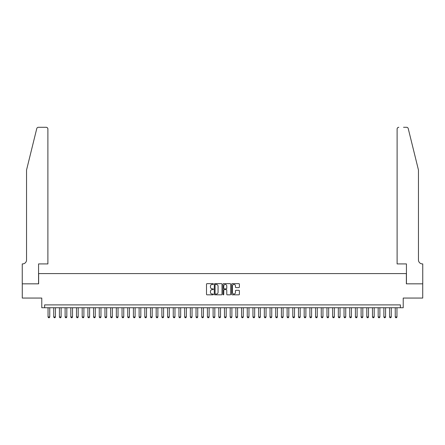 <?xml version="1.0" encoding="UTF-8"?>
<svg xmlns="http://www.w3.org/2000/svg" width="445" height="445" viewBox="0 0 445 445"><rect width="100%" height="100%" fill="white"/><g stroke="black" fill="none" stroke-linecap="round" stroke-linejoin="round"><path stroke-width="0.67" d="M213.394 284.043A0.389 0.389 0 0 0 212.999 283.654L207.064 283.654A0.556 0.556 0 0 0 206.508 284.21L206.508 294.267A0.556 0.556 0 0 0 207.064 294.829L212.999 294.829A0.389 0.389 0 0 0 213.394 294.434A0.389 0.389 0 0 0 212.999 294.045L212.232 294.045A1.786 1.786 0 0 1 210.446 292.259L210.446 291.419A1.786 1.786 0 0 1 212.232 289.634L212.999 289.634A0.389 0.389 0 0 0 213.394 289.239A0.389 0.389 0 0 0 212.999 288.849L212.232 288.849A1.786 1.786 0 0 1 210.446 287.064L210.446 286.224A1.786 1.786 0 0 1 212.232 284.433L212.999 284.433A0.389 0.389 0 0 0 213.394 284.043M238.826 287.592A0.556 0.556 0 0 0 239.388 287.036L239.388 284.21A0.556 0.556 0 0 0 238.826 283.654L232.234 283.654A0.556 0.556 0 0 0 231.678 284.21L231.678 294.267A0.556 0.556 0 0 0 232.234 294.829L238.826 294.829A0.556 0.556 0 0 0 239.388 294.267L239.388 290.863A0.556 0.556 0 0 0 238.826 290.301L236.006 290.301A0.556 0.556 0 0 0 235.45 290.863L235.45 292.549A1.496 1.496 0 0 1 233.953 294.045A1.496 1.496 0 0 1 232.457 292.549L232.457 285.929A1.496 1.496 0 0 1 233.953 284.433A1.496 1.496 0 0 1 235.45 285.929L235.45 287.036A0.556 0.556 0 0 0 236.006 287.592L238.826 287.592M400.378 307.74L403.226 307.74L403.226 298.061L422.722 298.061L422.722 283.832L406.357 283.832L406.357 273.586L38.643 273.586L38.643 283.832L22.278 283.832L22.278 298.061L41.774 298.061L41.774 307.74L400.378 307.74L400.378 304.892L44.622 304.892L44.622 307.74M222.011 284.21A0.556 0.556 0 0 0 221.454 283.654L214.857 283.654A0.556 0.556 0 0 0 214.301 284.21L214.301 294.267A0.556 0.556 0 0 0 214.857 294.829L221.454 294.829A0.556 0.556 0 0 0 222.011 294.267L222.011 284.21M223.546 283.654L230.143 283.654A0.556 0.556 0 0 1 230.699 284.21L230.699 294.267A0.556 0.556 0 0 1 230.143 294.829L227.317 294.829A0.556 0.556 0 0 1 226.761 294.267L226.761 290.19A0.556 0.556 0 0 0 226.199 289.634L224.33 289.634A0.556 0.556 0 0 0 223.774 290.19L223.774 294.434A0.389 0.389 0 0 1 223.379 294.829A0.389 0.389 0 0 1 222.989 294.434L222.989 284.21A0.556 0.556 0 0 1 223.546 283.654M215.475 284.433A0.389 0.389 0 0 0 215.085 284.828L215.085 293.655A0.389 0.389 0 0 0 215.475 294.045L216.287 294.045A1.786 1.786 0 0 0 218.072 292.259L218.072 286.224A1.786 1.786 0 0 0 216.287 284.433L215.475 284.433M226.761 285.957A1.496 1.496 0 0 0 225.265 284.461A1.496 1.496 0 0 0 223.774 285.957L223.774 288.293A0.556 0.556 0 0 0 224.33 288.849L226.199 288.849A0.556 0.556 0 0 0 226.761 288.293L226.761 285.957M48.038 307.74L48.038 316.962L49.745 316.962L49.745 307.74M49.745 316.962L49.317 317.702L48.461 317.702L48.038 316.962M36.757 128.599C37.191 127.659 37.191 127.659 36.757 128.599L26.55 169.99L26.55 259.925A3.983 3.983 0 0 1 22.562 263.913L22.25 263.913L22.25 283.832L38.559 283.832L38.559 263.913L47.893 263.913L47.893 129.006A1.708 1.708 0 0 0 46.185 127.298L38.415 127.298A1.708 1.708 0 0 0 36.757 128.599M41.463 127.298L46.185 127.298C47.215 127.409 47.782 127.976 47.893 129.006L47.893 263.913M26.55 259.925A3.983 3.983 0 0 1 22.562 263.913M415.324 157.296L408.243 128.599L418.45 169.99L418.45 259.925A3.983 3.983 0 0 0 422.439 263.913L422.75 263.913L422.75 283.832L406.441 283.832L406.441 263.913L397.107 263.913L397.107 129.006L397.107 263.913M403.537 127.298L406.585 127.298A1.708 1.708 0 0 1 408.243 128.599M398.815 127.298A1.708 1.708 0 0 0 397.107 129.006C397.218 127.976 397.786 127.409 398.815 127.298M418.45 259.925A3.983 3.983 0 0 0 422.439 263.913M53.728 307.74L53.728 316.962L55.436 316.962L55.436 307.74M55.436 316.962L55.008 317.702L54.157 317.702L53.728 316.962M59.419 307.74L59.419 316.962L61.126 316.962L61.126 307.74M61.126 316.962L60.698 317.702L59.847 317.702L59.419 316.962M65.115 307.74L65.115 316.962L66.822 316.962L66.822 307.74M66.822 316.962L66.394 317.702L65.537 317.702L65.115 316.962M70.805 307.74L70.805 316.962L72.513 316.962L72.513 307.74M72.513 316.962L72.084 317.702L71.233 317.702L70.805 316.962M76.496 307.74L76.496 316.962L78.203 316.962L78.203 307.74M78.203 316.962L77.775 317.702L76.924 317.702L76.496 316.962M82.186 307.74L82.186 316.962L83.894 316.962L83.894 307.74M83.894 316.962L83.471 317.702L82.614 317.702L82.186 316.962M87.882 307.74L87.882 316.962L89.59 316.962L89.59 307.74M89.59 316.962L89.161 317.702L88.305 317.702L87.882 316.962M93.572 307.74L93.572 316.962L95.28 316.962L95.28 307.74M95.28 316.962L94.852 317.702L94.001 317.702L93.572 316.962M99.263 307.74L99.263 316.962L100.971 316.962L100.971 307.74M100.971 316.962L100.548 317.702L99.691 317.702L99.263 316.962M104.959 307.74L104.959 316.962L106.666 316.962L106.666 307.74M106.666 316.962L106.238 317.702L105.382 317.702L104.959 316.962M110.649 307.74L110.649 316.962L112.357 316.962L112.357 307.74M112.357 316.962L111.929 317.702L111.078 317.702L110.649 316.962M116.34 307.74L116.34 316.962L118.047 316.962L118.047 307.74M118.047 316.962L117.625 317.702L116.768 317.702L116.34 316.962M122.036 307.74L122.036 316.962L123.743 316.962L123.743 307.74M123.743 316.962L123.315 317.702L122.458 317.702L122.036 316.962M127.726 307.74L127.726 316.962L129.434 316.962L129.434 307.74M129.434 316.962L129.006 317.702L128.154 317.702L127.726 316.962M133.417 307.74L133.417 316.962L135.124 316.962L135.124 307.74M135.124 316.962L134.696 317.702L133.845 317.702L133.417 316.962M139.113 307.74L139.113 316.962L140.82 316.962L140.82 307.74M140.82 316.962L140.392 317.702L139.535 317.702L139.113 316.962M144.803 307.74L144.803 316.962L146.511 316.962L146.511 307.74M146.511 316.962L146.082 317.702L145.231 317.702L144.803 316.962M150.493 307.74L150.493 316.962L152.201 316.962L152.201 307.74M152.201 316.962L151.773 317.702L150.922 317.702L150.493 316.962M156.184 307.74L156.184 316.962L157.892 316.962L157.892 307.74M157.892 316.962L157.469 317.702L156.612 317.702L156.184 316.962M161.88 307.74L161.88 316.962L163.588 316.962L163.588 307.74M163.588 316.962L163.159 317.702L162.308 317.702L161.88 316.962M167.57 307.74L167.57 316.962L169.278 316.962L169.278 307.74M169.278 316.962L168.85 317.702L167.999 317.702L167.57 316.962M173.261 307.74L173.261 316.962L174.968 316.962L174.968 307.74M174.968 316.962L174.546 317.702L173.689 317.702L173.261 316.962M178.957 307.74L178.957 316.962L180.664 316.962L180.664 307.74M180.664 316.962L180.236 317.702L179.38 317.702L178.957 316.962M184.647 307.74L184.647 316.962L186.355 316.962L186.355 307.74M186.355 316.962L185.927 317.702L185.076 317.702L184.647 316.962M190.338 307.74L190.338 316.962L192.045 316.962L192.045 307.74M192.045 316.962L191.623 317.702L190.766 317.702L190.338 316.962M196.034 307.74L196.034 316.962L197.741 316.962L197.741 307.74M197.741 316.962L197.313 317.702L196.456 317.702L196.034 316.962M201.724 307.74L201.724 316.962L203.432 316.962L203.432 307.74M203.432 316.962L203.003 317.702L202.152 317.702L201.724 316.962M207.415 307.74L207.415 316.962L209.122 316.962L209.122 307.74M209.122 316.962L208.694 317.702L207.843 317.702L207.415 316.962M213.111 307.74L213.111 316.962L214.818 316.962L214.818 307.74M214.818 316.962L214.39 317.702L213.533 317.702L213.111 316.962M218.801 307.74L218.801 316.962L220.509 316.962L220.509 307.74M220.509 316.962L220.08 317.702L219.229 317.702L218.801 316.962M224.491 307.74L224.491 316.962L226.199 316.962L226.199 307.74M226.199 316.962L225.771 317.702L224.92 317.702L224.491 316.962M230.182 307.74L230.182 316.962L231.889 316.962L231.889 307.74M231.889 316.962L231.467 317.702L230.61 317.702L230.182 316.962M235.878 307.74L235.878 316.962L237.586 316.962L237.586 307.74M237.586 316.962L237.157 317.702L236.306 317.702L235.878 316.962M241.568 307.74L241.568 316.962L243.276 316.962L243.276 307.74M243.276 316.962L242.848 317.702L241.997 317.702L241.568 316.962M247.259 307.74L247.259 316.962L248.966 316.962L248.966 307.74M248.966 316.962L248.544 317.702L247.687 317.702L247.259 316.962M252.955 307.74L252.955 316.962L254.662 316.962L254.662 307.74M254.662 316.962L254.234 317.702L253.377 317.702L252.955 316.962M258.645 307.74L258.645 316.962L260.353 316.962L260.353 307.74M260.353 316.962L259.925 317.702L259.073 317.702L258.645 316.962M264.336 307.74L264.336 316.962L266.043 316.962L266.043 307.74M266.043 316.962L265.62 317.702L264.764 317.702L264.336 316.962M270.032 307.74L270.032 316.962L271.739 316.962L271.739 307.74M271.739 316.962L271.311 317.702L270.454 317.702L270.032 316.962M275.722 307.74L275.722 316.962L277.43 316.962L277.43 307.74M277.43 316.962L277.001 317.702L276.15 317.702L275.722 316.962M281.412 307.74L281.412 316.962L283.12 316.962L283.12 307.74M283.12 316.962L282.692 317.702L281.841 317.702L281.412 316.962M287.108 307.74L287.108 316.962L288.816 316.962L288.816 307.74M288.816 316.962L288.388 317.702L287.531 317.702L287.108 316.962M292.799 307.74L292.799 316.962L294.507 316.962L294.507 307.74M294.507 316.962L294.078 317.702L293.227 317.702L292.799 316.962M298.489 307.74L298.489 316.962L300.197 316.962L300.197 307.74M300.197 316.962L299.769 317.702L298.918 317.702L298.489 316.962M304.18 307.74L304.18 316.962L305.887 316.962L305.887 307.74M305.887 316.962L305.465 317.702L304.608 317.702L304.18 316.962M309.876 307.74L309.876 316.962L311.583 316.962L311.583 307.74M311.583 316.962L311.155 317.702L310.304 317.702L309.876 316.962M315.566 307.74L315.566 316.962L317.274 316.962L317.274 307.74M317.274 316.962L316.846 317.702L315.995 317.702L315.566 316.962M321.257 307.74L321.257 316.962L322.964 316.962L322.964 307.74M322.964 316.962L322.542 317.702L321.685 317.702L321.257 316.962M326.953 307.74L326.953 316.962L328.66 316.962L328.66 307.74M328.66 316.962L328.232 317.702L327.375 317.702L326.953 316.962M332.643 307.74L332.643 316.962L334.351 316.962L334.351 307.74M334.351 316.962L333.922 317.702L333.071 317.702L332.643 316.962M338.334 307.74L338.334 316.962L340.041 316.962L340.041 307.74M340.041 316.962L339.618 317.702L338.762 317.702L338.334 316.962M344.03 307.74L344.03 316.962L345.737 316.962L345.737 307.74M345.737 316.962L345.309 317.702L344.452 317.702L344.03 316.962M349.72 307.74L349.72 316.962L351.428 316.962L351.428 307.74M351.428 316.962L350.999 317.702L350.148 317.702L349.72 316.962M355.41 307.74L355.41 316.962L357.118 316.962L357.118 307.74M357.118 316.962L356.695 317.702L355.839 317.702L355.41 316.962M361.106 307.74L361.106 316.962L362.814 316.962L362.814 307.74M362.814 316.962L362.386 317.702L361.529 317.702L361.106 316.962M366.797 307.74L366.797 316.962L368.505 316.962L368.505 307.74M368.505 316.962L368.076 317.702L367.225 317.702L366.797 316.962M372.487 307.74L372.487 316.962L374.195 316.962L374.195 307.74M374.195 316.962L373.767 317.702L372.916 317.702L372.487 316.962M378.178 307.74L378.178 316.962L379.885 316.962L379.885 307.74M379.885 316.962L379.463 317.702L378.606 317.702L378.178 316.962M383.874 307.74L383.874 316.962L385.581 316.962L385.581 307.74M385.581 316.962L385.153 317.702L384.302 317.702L383.874 316.962M389.564 307.74L389.564 316.962L391.272 316.962L391.272 307.74M391.272 316.962L390.844 317.702L389.992 317.702L389.564 316.962M395.255 307.74L395.255 316.962L396.962 316.962L396.962 307.74M396.962 316.962L396.54 317.702L395.683 317.702L395.255 316.962"/></g></svg>
